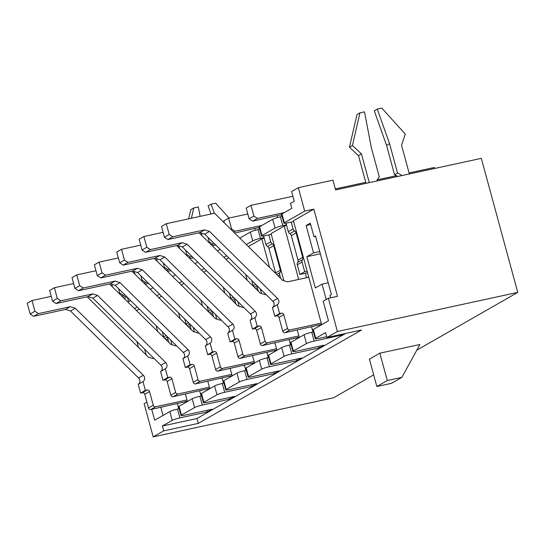 <?xml version="1.0" encoding="UTF-8"?>
<svg xmlns="http://www.w3.org/2000/svg" width="545" height="545" viewBox="0 0 545 545"><rect width="100%" height="100%" fill="white"/><g stroke="black" fill="none" stroke-linecap="round" stroke-linejoin="round"><path stroke-width="0.82" d="M416.816 350.156L517.75 292.406L481.33 158.35L335.597 189.939L332.941 180.17L298.333 187.671L304.703 211.119L284.34 222.769A6.118 0.709 164.8 0 0 283.904 223.184A6.118 0.709 164.8 0 0 287.569 222.864L293.653 221.542M124.28 298.537L127.019 296.977M283.904 223.184L281.513 214.396A6.118 0.709 -15.2 0 1 281.949 213.974L291.793 208.34L290.471 203.455L294.273 201.282L291.616 191.513L298.333 187.671M310.664 224.533L306.106 225.521L313.538 252.873L306.828 256.715L315.323 287.985L322.034 284.143L326.21 299.512M306.106 225.521L310.282 223.13L314.002 236.809L315.63 236.455M330.57 297.795L329.929 295.431L331.421 294.579L315.494 235.958L314.002 236.809M321.673 324.691L293.448 220.793L313.811 209.144L337.491 296.296L328.383 298.272L337.403 331.496L517.75 292.406M146.891 402.108L144.159 403.675L153.186 436.892L333.533 397.802L373.672 374.837M206.814 410.371L207.25 411.972L179.925 417.892A6.118 0.709 164.8 0 0 172.22 420.358L162.376 425.992L163.704 430.877L198.312 423.376L361.498 330.011L326.891 337.512L337.403 331.496M185.259 402.046L185.423 402.646M151.728 409.315L154.691 420.229L169.829 411.564A6.118 0.709 -15.2 0 1 177.534 409.097L179.196 408.736M229.186 397.571L229.622 399.172L202.297 405.092A6.118 0.709 164.8 0 0 194.592 407.558L181.471 415.065A6.118 0.709 164.8 0 0 181.029 415.488A6.118 0.709 164.8 0 0 184.694 415.161L212.019 409.241L207.25 411.972M207.638 389.246L207.802 389.839M201.575 395.936L199.906 396.297L202.297 405.092M251.558 384.763L251.994 386.371L224.669 392.291A6.118 0.709 164.8 0 0 216.971 394.757L203.844 402.264A6.118 0.709 164.8 0 0 203.408 402.687A6.118 0.709 164.8 0 0 207.073 402.36L234.398 396.44L229.622 399.172M230.01 376.445L230.174 377.038M223.947 383.135L222.285 383.496L224.669 392.291M273.937 371.963L274.373 373.563L247.048 379.49A6.118 0.709 164.8 0 0 239.344 381.956L226.216 389.464A6.118 0.709 164.8 0 0 225.78 389.879A6.118 0.709 164.8 0 0 229.445 389.559L256.77 383.639L251.994 386.371M252.383 363.638L252.546 364.237M246.32 370.334L244.657 370.695L247.048 379.49M296.31 359.162L296.746 360.763L269.421 366.69A6.118 0.709 164.8 0 0 261.723 369.149L248.595 376.663A6.118 0.709 164.8 0 0 248.152 377.079A6.118 0.709 164.8 0 0 251.817 376.758L279.142 370.838L274.373 373.563M274.762 350.837L274.925 351.436M268.699 357.534L267.03 357.895L269.421 366.69M318.689 346.361L319.125 347.962L291.8 353.882A6.118 0.709 164.8 0 0 284.095 356.348L270.967 363.862A6.118 0.709 164.8 0 0 270.531 364.278A6.118 0.709 164.8 0 0 274.196 363.958L301.521 358.031L296.746 360.763M239.78 238.104L250.325 232.068A6.118 0.709 -15.2 0 1 258.03 229.602L259.692 229.241M258.03 229.602L260.421 238.397L264.059 237.606M297.134 338.036L297.298 338.636M291.071 344.733L289.409 345.094L291.8 353.882M341.286 334.392L341.497 335.161L314.172 341.081A6.118 0.709 164.8 0 0 306.467 343.548L293.339 351.062A6.118 0.709 164.8 0 0 292.903 351.477A6.118 0.709 164.8 0 0 296.569 351.157L323.894 345.23L319.125 347.962M271.281 234.35L265.19 235.665A6.118 0.709 164.8 0 1 261.525 235.992A6.118 0.709 164.8 0 1 261.968 235.569L275.089 228.062A6.118 0.709 164.8 0 1 282.794 225.596L286.438 224.806M261.525 235.992L259.141 227.197A6.118 0.709 -15.2 0 1 259.577 226.775L272.704 219.267A6.118 0.709 -15.2 0 1 280.403 216.801L282.072 216.44M305.391 273.256L306.597 277.712M319.513 325.236L319.67 325.835M313.45 331.932L311.781 332.293L314.172 341.081M326.891 337.512L325.563 332.627L315.719 338.254A6.118 0.709 164.8 0 0 315.283 338.677A6.118 0.709 164.8 0 0 318.948 338.35L326.666 336.681M311.781 332.293A6.118 0.709 -15.2 0 0 304.083 334.753L290.955 342.267A6.118 0.709 -15.2 0 0 290.519 342.682L292.903 351.477M289.409 345.094A6.118 0.709 -15.2 0 0 281.704 347.553L268.576 355.068A6.118 0.709 -15.2 0 0 268.14 355.483L270.531 364.278M267.03 357.895A6.118 0.709 -15.2 0 0 259.331 360.361L246.204 367.868A6.118 0.709 -15.2 0 0 245.768 368.291L248.152 377.079M244.657 370.695A6.118 0.709 -15.2 0 0 236.952 373.161L223.832 380.669A6.118 0.709 -15.2 0 0 223.389 381.091L225.78 389.879M222.285 383.496A6.118 0.709 -15.2 0 0 214.58 385.962L201.452 393.47A6.118 0.709 -15.2 0 0 201.016 393.892L203.408 402.687M199.906 396.297A6.118 0.709 -15.2 0 0 192.208 398.763L179.08 406.27A6.118 0.709 -15.2 0 0 178.644 406.693L181.029 415.488M341.497 335.161L343.8 333.847M315.283 338.677L312.891 329.882A6.118 0.709 -15.2 0 1 313.327 329.466L328.472 320.801L323.158 301.262L328.383 298.272M246.306 244.528L252.716 240.863A6.118 0.709 164.8 0 1 260.421 238.397M217.407 250.904L220.139 249.338M223.934 257.329L226.666 255.769M195.035 263.705L197.767 262.138M201.555 270.129L204.293 268.569M172.656 276.506L175.395 274.939M179.182 282.937L181.914 281.37M150.284 289.306L153.016 287.746M156.81 295.737L159.542 294.171M178.733 408.839L177.357 403.756M157.716 331.476L156.136 325.665M136.509 310.582L139.248 309.022M138.519 347.403L136.938 341.592M160.836 407.34L163.037 415.454M162.642 406.945L162.056 407.074M144.589 349.127L146.169 354.945M312.987 332.028L311.604 326.952M298.694 279.428L284.197 226.086L271.076 233.594L283.87 280.702M297.277 330.052L299.3 337.491M286.581 225.323L284.197 226.086M290.608 344.828L289.231 339.753M269.591 267.466L261.825 238.887L248.697 246.395L248.881 247.062M260.231 288.83L261.498 293.503M274.905 342.853L276.928 350.292M264.202 238.124L261.825 238.887M268.235 357.636L266.852 352.554M247.212 280.266L245.638 274.455M226.502 259.863L226.325 259.202L228.743 257.812M237.852 301.63L239.119 306.304M252.533 355.66L254.549 363.093M245.856 370.437L244.48 365.354M224.84 293.067L223.259 287.256M204.13 272.663L203.946 272.003L206.371 270.613M215.479 314.431L216.747 319.104M230.153 368.461L232.177 375.893M223.484 383.237L222.101 378.155M202.468 305.874L200.887 300.057M181.758 285.471L181.574 284.803L183.992 283.42M193.1 327.238L194.374 331.905M207.781 381.262L209.798 388.694M201.112 396.038L199.729 390.956M180.088 318.675L178.508 312.857M159.378 298.272L159.201 297.604L161.62 296.221M170.728 340.039L171.995 344.706M185.409 394.062L187.425 401.495M153.186 436.892L163.704 430.877M130.643 300.547L128.606 301.705L127.435 297.386M134.431 308.538L137.163 306.971M313.811 209.144L304.703 211.119M379.851 353.174L419.929 344.488L401.863 377.372L391.419 383.346L376.847 386.507L369.415 359.148L379.851 353.174L387.291 380.533L376.847 386.507M162.376 425.992L196.983 418.492L198.312 423.376M196.983 418.492L345.619 333.451M401.863 377.372L387.291 380.533M319.724 251.538L313.538 252.873M328.219 282.8L322.034 284.143M320.337 253.786L306.828 256.715M409.077 172.942L434.351 167.465L434.631 168.473M335.325 188.931L365.743 182.337M377.317 179.83L396.508 175.667M134.894 274.149L134.329 272.084L134.956 271.723M141.339 280.491L142.027 280.096L140.842 275.75M144.132 283.25L147.259 282.072M145.127 284.224L148.669 283.461M184.707 318.968L186.104 324.098A2.957 2.677 -119.8 0 1 186.206 324.697M190.219 324.398A2.957 2.677 60.2 0 0 190.198 326.067L191.152 329.568M145.556 282.439L142.027 280.096M162.962 380.301L164.788 379.906A2.037 1.846 -119.8 0 1 167.138 381.466L170.851 395.145L175.626 392.414L171.913 378.734A2.037 1.846 -119.8 0 0 169.556 377.174L167.737 377.569L165.346 368.781L160.577 371.506L162.962 380.301L167.737 377.569M209.73 388.435L173.208 396.706L177.977 393.974L209.389 387.168M176.457 345.68L175.647 345.857L170.749 344.317L109.518 283.993M73.602 283.55L54.398 287.712L57.32 298.456L52.545 301.187L56.074 303.531L87.956 296.616L92.725 293.884L60.849 300.799L56.074 303.531M52.545 301.187L49.622 290.444L54.398 287.712M87.956 296.616L92.848 298.156L97.623 295.424L165.7 362.493A4.081 3.699 -119.8 0 1 165.346 368.781M92.848 298.156L160.925 365.225A4.081 3.699 -119.8 0 1 160.577 371.506M173.208 396.706A2.037 1.846 -119.8 0 1 170.851 395.145M177.977 393.974A2.037 1.846 -119.8 0 1 175.626 392.414M60.849 300.799L57.32 298.456M97.623 295.424L92.725 293.884M112.515 286.949L111.957 284.885L112.583 284.524M118.96 293.292L119.648 292.903L118.469 288.557M121.76 296.051L124.88 294.872M122.748 297.032L126.29 296.262M162.335 331.769L163.725 336.899A2.957 2.677 -119.8 0 1 163.827 337.498M167.846 337.198A2.957 2.677 60.2 0 0 167.826 338.867L168.78 342.369M123.177 295.24L119.648 292.903M188.679 218.845L190.804 209.627L193.788 207.917L198.339 206.93L200.138 216.365M191.404 218.252L193.788 207.917M210.997 214.008L208.108 205.874L211.092 204.171L215.643 203.183L229.07 218.041M214.335 213.286L211.092 204.171M366.022 183.345L358.481 155.611L349.454 147.218L356.975 114.552L359.959 112.842L364.51 111.861L371.336 147.627L379.3 176.934A18.346 16.643 60.2 0 0 376.738 181.022M369.272 182.636L361.464 153.901L358.481 155.611M361.464 153.901L352.438 145.515L349.454 147.218M352.438 145.515L359.959 112.842M401.883 175.572A18.346 16.643 60.2 0 0 397.516 172.99L394.532 174.693L386.569 145.386L374.279 110.798L377.263 109.095L381.813 108.108L405.262 134.063L401.542 145.215L409.35 173.95M397.782 176.457A18.346 16.643 60.2 0 0 394.532 174.693M397.516 172.99L389.552 143.676L386.569 145.386M389.552 143.676L377.263 109.095M292.91 196.255L250.979 205.342L253.902 216.093L249.126 218.824L252.655 221.161L281.581 214.648M249.126 218.824L246.204 208.074L250.979 205.342M252.655 221.161L257.431 218.429L284.374 212.591M291.214 222.074L293.087 228.989A2.957 2.677 60.2 0 0 294.593 230.937A2.957 2.677 -119.8 0 1 296.099 232.892L302.748 257.363A2.957 2.677 -119.8 0 1 302.414 259.713A2.957 2.677 60.2 0 0 302.073 262.056L304.696 271.71L307.135 271.178M285.996 223.164L288.319 231.72A2.957 2.677 60.2 0 0 289.824 233.669A2.957 2.677 -119.8 0 1 291.33 235.617L297.979 260.094A2.957 2.677 -119.8 0 1 297.638 262.438A2.957 2.677 60.2 0 0 297.304 264.788L299.92 274.442L304.696 271.71M299.92 274.442L307.571 272.779M280.893 215.043L281.867 215.684M257.431 218.429L253.902 216.093M157.267 261.341L156.708 259.284L157.335 258.923M163.711 267.69L164.399 267.295L163.221 262.949M166.511 270.449L169.631 269.264M167.499 271.424L171.041 270.661M207.08 306.161L208.476 311.297A2.957 2.677 -119.8 0 1 208.578 311.897M212.591 311.59A2.957 2.677 60.2 0 0 212.577 313.266L213.524 316.768M167.928 269.639L164.399 267.295M179.646 248.54L179.08 246.476L179.707 246.122M186.083 254.89L186.778 254.495L185.593 250.148M188.883 257.649L192.004 256.463M189.878 258.623L193.421 257.853M229.459 293.36L230.855 298.497A2.957 2.677 -119.8 0 1 230.957 299.096M234.97 298.789A2.957 2.677 60.2 0 0 234.95 300.465L235.903 303.967M190.307 256.831L186.778 254.495M255.244 230.297L254.794 228.648M202.018 235.74L201.459 233.676L202.086 233.321M208.463 242.089L209.151 241.694L207.972 237.347M211.256 244.848L214.383 243.663M212.25 245.822L215.793 245.052M251.831 280.559L253.227 285.696A2.957 2.677 -119.8 0 1 253.33 286.288M257.342 285.989A2.957 2.677 60.2 0 0 257.322 287.665L258.276 291.166M212.679 244.031L209.151 241.694M277.616 217.496L277.167 215.847M247.811 213.981L228.607 218.143L231.523 228.893L230.835 229.288M224.39 222.939L223.832 220.875L228.607 218.143M233.635 232.041L235.052 231.23L261.995 225.392M234.623 233.022L259.209 227.449M268.835 234.875L270.715 241.789A2.957 2.677 60.2 0 0 272.221 243.738A2.957 2.677 -119.8 0 1 273.726 245.693L280.375 270.163A2.957 2.677 -119.8 0 1 280.035 272.514A2.957 2.677 60.2 0 0 279.701 274.864L280.655 278.366M263.616 235.971L265.94 244.521A2.957 2.677 60.2 0 0 267.445 246.469A2.957 2.677 -119.8 0 1 268.951 248.425L275.6 272.895A2.957 2.677 -119.8 0 1 275.702 273.488M258.514 227.844L259.488 228.484M235.052 231.23L231.523 228.893M140.59 393.102L142.409 392.707A2.037 1.846 -119.8 0 1 144.766 394.267L148.478 407.946L153.254 405.214L149.534 391.535A2.037 1.846 -119.8 0 0 147.184 389.982L145.365 390.377L142.974 381.582L138.198 384.314L140.59 393.102L145.365 390.377M187.357 401.236L150.829 409.506L155.604 406.774L187.01 399.969M154.078 358.481L153.268 358.658L148.376 357.118L87.145 296.793M51.23 296.351L32.026 300.513L34.941 311.256L30.173 313.988L33.701 316.332L65.577 309.417L70.353 306.692L38.47 313.6L33.701 316.332M30.173 313.988L27.25 303.245L32.026 300.513M65.577 309.417L70.475 310.957L75.244 308.225L143.321 375.294A4.081 3.699 -119.8 0 1 142.974 381.582M70.475 310.957L138.553 378.026A4.081 3.699 -119.8 0 1 138.198 384.314M150.829 409.506A2.037 1.846 -119.8 0 1 148.478 407.946M155.604 406.774A2.037 1.846 -119.8 0 1 153.254 405.214M38.47 313.6L34.941 311.256M75.244 308.225L70.353 306.692M185.341 367.5L187.16 367.105A2.037 1.846 -119.8 0 1 189.51 368.665L193.23 382.345L198.005 379.613L194.286 365.933A2.037 1.846 -119.8 0 0 191.935 364.373L190.11 364.769L187.725 355.974L182.95 358.705L185.341 367.5L190.11 364.769M232.102 375.634L195.58 383.905L200.356 381.173L231.761 374.367M198.83 332.879L198.019 333.056L193.128 331.517L131.89 271.192M95.981 270.749L76.77 274.912L79.693 285.655L74.917 288.387L78.446 290.723L110.328 283.816L115.104 281.084L83.222 287.998L78.446 290.723M74.917 288.387L72.001 277.637L76.77 274.912M110.328 283.816L115.22 285.355L119.995 282.623L188.073 349.692A4.081 3.699 -119.8 0 1 187.725 355.974M115.22 285.355L183.304 352.424A4.081 3.699 -119.8 0 1 182.95 358.705M195.58 383.905A2.037 1.846 -119.8 0 1 193.23 382.345M200.356 381.173A2.037 1.846 -119.8 0 1 198.005 379.613M83.222 287.998L79.693 285.655M119.995 282.623L115.104 281.084M207.713 354.7L209.532 354.305A2.037 1.846 -119.8 0 1 211.889 355.865L215.602 369.544L220.378 366.812L216.658 353.133A2.037 1.846 -119.8 0 0 214.308 351.573L212.489 351.968L210.097 343.173L205.322 345.905L207.713 354.7L212.489 351.968M254.481 362.834L217.959 371.104L222.728 368.372L254.134 361.567M221.202 320.079L220.398 320.249L215.5 318.716L154.269 258.391M118.354 257.942L99.149 262.104L102.065 272.854L97.296 275.586L100.825 277.923L132.701 271.015L137.476 268.283L105.594 275.191L100.825 277.923M97.296 275.586L94.374 264.836L99.149 262.104M132.701 271.015L137.599 272.555L142.368 269.823L210.452 336.892A4.081 3.699 -119.8 0 1 210.097 343.173M137.599 272.555L205.676 339.624A4.081 3.699 -119.8 0 1 205.322 345.905M217.959 371.104A2.037 1.846 -119.8 0 1 215.602 369.544M222.728 368.372A2.037 1.846 -119.8 0 1 220.378 366.812M105.594 275.191L102.065 272.854M142.368 269.823L137.476 268.283M230.085 341.899L231.911 341.504A2.037 1.846 -119.8 0 1 234.261 343.064L237.981 356.743L242.75 354.012L239.037 340.332A2.037 1.846 -119.8 0 0 236.68 338.772L234.861 339.167L232.47 330.372L227.701 333.104L230.085 341.899L234.861 339.167M276.853 350.026L240.331 358.303L245.107 355.572L276.513 348.766M243.581 307.271L242.77 307.448L237.879 305.915L176.641 245.591M140.733 245.141L121.521 249.303L124.444 260.054L119.668 262.785L123.197 265.122L155.08 258.214L159.849 255.482L127.973 262.39L123.197 265.122M119.668 262.785L116.753 252.035L121.521 249.303M155.08 258.214L159.971 259.754L164.747 257.022L232.824 324.091A4.081 3.699 -119.8 0 1 232.47 330.372M159.971 259.754L228.048 326.823A4.081 3.699 -119.8 0 1 227.701 333.104M240.331 358.303A2.037 1.846 -119.8 0 1 237.981 356.743M245.107 355.572A2.037 1.846 -119.8 0 1 242.75 354.012M127.973 262.39L124.444 260.054M164.747 257.022L159.849 255.482M252.464 329.098L254.283 328.703A2.037 1.846 -119.8 0 1 256.641 330.263L260.353 343.943L265.129 341.211L261.409 327.531A2.037 1.846 -119.8 0 0 259.059 325.971L257.233 326.366L254.849 317.572L250.073 320.303L252.464 329.098L257.233 326.366M299.232 337.226L262.704 345.496L267.479 342.771L298.885 335.958M265.953 294.47L265.142 294.647L260.251 293.108L199.02 232.783M163.105 232.34L143.9 236.503L146.816 247.253L142.047 249.985L145.576 252.321L177.452 245.414L182.228 242.682L150.345 249.59L145.576 252.321M142.047 249.985L139.125 239.235L143.9 236.503M177.452 245.414L182.343 246.946L187.119 244.221L255.196 311.29A4.081 3.699 -119.8 0 1 254.849 317.572M182.343 246.946L250.428 314.022A4.081 3.699 -119.8 0 1 250.073 320.303M262.704 345.496A2.037 1.846 -119.8 0 1 260.353 343.943M267.479 342.771A2.037 1.846 -119.8 0 1 265.129 341.211M150.345 249.59L146.816 247.253M187.119 244.221L182.228 242.682M274.837 316.298L276.662 315.902A2.037 1.846 -119.8 0 1 279.013 317.463L282.726 331.135L287.501 328.41L283.788 314.731A2.037 1.846 -119.8 0 0 281.431 313.171L279.612 313.566L277.221 304.771L272.446 307.503L274.837 316.298L279.612 313.566M321.604 324.425L285.083 332.695L289.851 329.963L321.257 323.158M308.783 277.235L287.522 281.847L282.623 280.307L214.546 213.238L166.273 223.702L169.195 234.452L164.42 237.184L167.949 239.521L199.824 232.613L204.6 229.881L172.724 236.789L167.949 239.521M164.42 237.184L161.497 226.434L166.273 223.702M199.824 232.613L204.722 234.146L209.498 231.414L277.575 298.49A4.081 3.699 -119.8 0 1 277.221 304.771M204.722 234.146L272.8 301.215A4.081 3.699 -119.8 0 1 272.446 307.503M285.083 332.695A2.037 1.846 -119.8 0 1 282.726 331.135M289.851 329.963A2.037 1.846 -119.8 0 1 287.501 328.41M172.724 236.789L169.195 234.452M209.498 231.414L204.6 229.881M177.534 409.097L179.925 417.892M280.403 216.801L282.794 225.596M293.339 351.062L290.955 342.267M304.083 334.753L306.467 343.548M270.967 363.862L268.576 355.068M281.704 347.553L284.095 356.348M248.595 376.663L246.204 367.868M259.331 360.361L261.723 369.149M226.216 389.464L223.832 380.669M236.952 373.161L239.344 381.956M203.844 402.264L201.452 393.47M214.58 385.962L216.971 394.757M181.471 415.065L179.08 406.27M192.208 398.763L194.592 407.558M169.829 411.564L172.22 420.358M315.719 338.254L313.327 329.466M272.704 219.267L275.089 228.062M261.968 235.569L259.577 226.775M250.325 232.068L252.716 240.863M284.34 222.769L281.949 213.974M186.104 324.098L188.516 322.715M187.167 325.644L189.898 324.084M188.55 327.007L190.198 326.067M167.138 381.466L171.913 378.734M160.925 365.225L165.7 362.493M164.788 379.906L169.556 377.174M163.725 336.899L166.143 335.522M164.794 338.445L167.526 336.885M166.177 339.814L167.826 338.867M288.319 231.72L293.087 228.989M289.824 233.669L294.593 230.937M291.33 235.617L296.099 232.892M297.979 260.094L302.748 257.363M297.638 262.438L302.414 259.713M297.304 264.788L302.073 262.056M208.476 311.297L210.895 309.914M209.546 312.844L212.278 311.284M210.929 314.206L212.577 313.266M230.855 298.497L233.267 297.114M231.918 300.043L234.65 298.476M233.301 301.405L234.95 300.465M253.227 285.696L255.639 284.313M254.29 287.242L257.029 285.675M255.68 288.605L257.322 287.665M265.94 244.521L270.715 241.789M267.445 246.469L272.221 243.738M268.951 248.425L273.726 245.693M275.6 272.895L280.375 270.163M276.669 274.442L280.035 272.514M278.052 275.804L279.701 274.864M144.766 394.267L149.534 391.535M138.553 378.026L143.321 375.294M142.409 392.707L147.184 389.982M189.51 368.665L194.286 365.933M183.304 352.424L188.073 349.692M187.16 367.105L191.935 364.373M211.889 355.865L216.658 353.133M205.676 339.624L210.452 336.892M209.532 354.305L214.308 351.573M234.261 343.064L239.037 340.332M228.048 326.823L232.824 324.091M231.911 341.504L236.68 338.772M256.641 330.263L261.409 327.531M250.428 314.022L255.196 311.29M254.283 328.703L259.059 325.971M279.013 317.463L283.788 314.731M272.8 301.215L277.575 298.49M276.662 315.902L281.431 313.171"/></g></svg>
